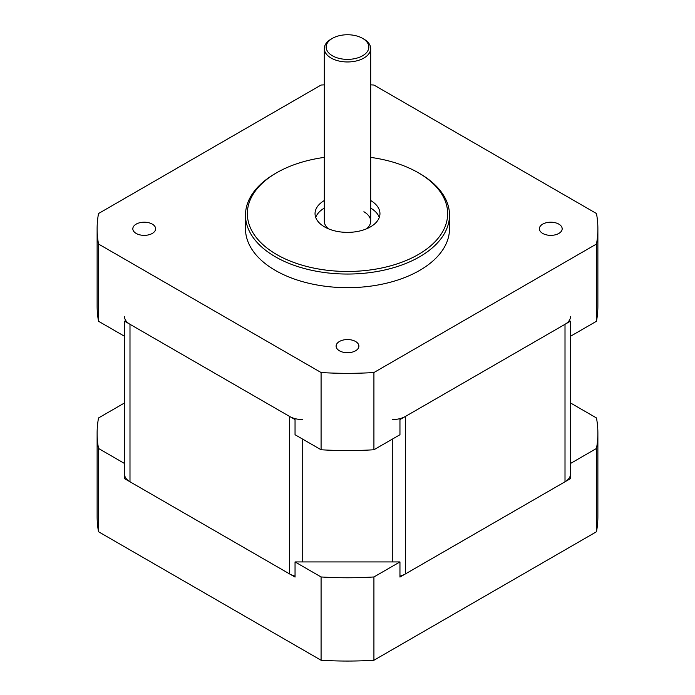 <?xml version="1.0" encoding="UTF-8"?>
<svg xmlns="http://www.w3.org/2000/svg" width="695" height="695" viewBox="0 0 695 695"><rect width="100%" height="100%" fill="white"/><g stroke="black" fill="none" stroke-linecap="round" stroke-linejoin="round"><path stroke-width="1.04" d="M399.955 561.934L295.045 561.934L321.081 576.963A250.374 144.551 0 0 0 373.919 576.963L399.955 561.934L399.955 577.076L570.447 478.647L570.447 463.504L596.475 448.466A250.374 144.551 0 0 0 597.874 433.22A250.374 144.551 0 0 0 596.475 417.964L570.447 402.926L570.447 463.504L570.447 336.302L570.447 422.508M399.955 576.112A18.548 10.712 0 0 0 405.394 573.94L565.009 481.783A18.548 10.712 0 0 0 570.447 474.207M124.553 474.207A18.548 10.712 0 0 0 129.991 481.783L289.607 573.94A18.548 10.712 0 0 0 295.045 576.112M570.447 316.72A18.548 10.712 180 0 1 565.009 324.296L405.394 416.453A18.548 10.712 180 0 1 392.275 419.589M302.725 419.589A18.548 10.712 180 0 1 289.607 416.453L129.991 324.296A18.548 10.712 180 0 1 124.553 316.72M124.553 336.302L124.553 321.16L295.045 419.589L295.045 434.731L321.081 449.761L321.081 372.529L98.525 244.041A250.374 144.551 180 0 1 97.126 228.785L97.126 306.009A250.374 144.551 0 0 0 98.525 321.264L124.553 336.302L124.553 463.504L124.553 402.926L98.525 417.964A250.374 144.551 0 0 0 97.126 433.22A250.374 144.551 0 0 0 98.525 448.466L124.553 463.504L124.553 478.647L295.045 577.076L295.045 561.934M321.081 449.761A250.374 144.551 0 0 0 373.919 449.761L399.955 434.731L399.955 419.589L570.447 321.16L570.447 336.302L596.475 321.264A250.374 144.551 0 0 0 597.874 306.009L597.874 228.785A250.374 144.551 180 0 1 596.475 244.041L373.919 372.529A250.374 144.551 180 0 1 321.081 372.529M98.525 321.264L98.525 244.041M596.475 321.264L596.475 244.041M373.919 449.761L373.919 372.529M370.687 157.391A100.15 57.824 180 0 1 418.32 172.751A100.15 57.824 180 0 1 418.32 254.526A100.15 57.824 180 0 1 276.68 254.526A100.15 57.824 180 0 1 276.68 172.751A100.15 57.824 180 0 1 324.313 157.391M276.68 172.751L275.368 173.507A102.009 58.893 0 0 0 245.491 215.155A102.009 58.893 0 0 0 275.368 256.794A102.009 58.893 0 0 0 386.533 269.564A102.009 58.893 0 0 0 449.509 215.155A102.009 58.893 0 0 0 419.632 173.507L418.32 172.751M449.509 215.155L449.509 228.785A102.009 58.893 180 0 1 386.533 283.195A102.009 58.893 180 0 1 275.368 270.424A102.009 58.893 180 0 1 245.491 228.785L245.491 215.155M370.687 200.525A32.456 18.739 180 0 1 379.957 213.643A32.456 18.739 180 0 1 359.923 230.948A32.456 18.739 180 0 1 324.548 226.891A32.456 18.739 180 0 1 315.043 213.634A32.456 18.739 180 0 1 324.313 200.525M379.288 217.422A32.456 18.739 0 0 0 370.687 208.1M324.313 208.1A32.456 18.739 0 0 0 315.712 217.422M332.418 38.355A21.328 12.31 180 0 1 362.582 38.355A21.328 12.31 180 0 1 362.582 55.774A21.328 12.31 180 0 1 332.418 55.774A21.328 12.31 180 0 1 332.418 38.355L331.107 39.111A23.187 13.387 0 0 0 324.313 48.581L324.313 221.21A23.187 13.387 0 0 0 328.379 228.785M366.621 228.785A23.187 13.387 0 0 0 370.687 221.21A23.187 13.387 0 0 0 363.893 211.749M152.292 224.129A11.398 6.585 180 0 1 155.628 228.785A11.398 6.585 180 0 1 144.23 235.362A11.398 6.585 180 0 1 132.823 228.785A11.398 6.585 180 0 1 139.869 222.704A11.398 6.585 180 0 1 152.292 224.129M558.832 224.129A11.398 6.585 180 0 1 562.177 228.785A11.398 6.585 180 0 1 550.77 235.362A11.398 6.585 180 0 1 539.372 228.785A11.398 6.585 180 0 1 546.409 222.704A11.398 6.585 180 0 1 558.832 224.129M355.562 341.488A11.398 6.585 180 0 1 358.898 346.145A11.398 6.585 180 0 1 347.5 352.721A11.398 6.585 180 0 1 336.102 346.136A11.398 6.585 180 0 1 343.139 340.055A11.398 6.585 180 0 1 355.562 341.488M97.126 228.785A250.374 144.551 180 0 1 98.525 213.53L321.081 85.033A250.374 144.551 180 0 1 324.313 84.851M370.687 84.851A250.374 144.551 180 0 1 373.919 85.033L596.475 213.53A250.374 144.551 180 0 1 597.874 228.785M324.313 48.581A23.187 13.387 0 0 0 331.107 58.041A23.187 13.387 0 0 0 356.37 60.943A23.187 13.387 0 0 0 370.687 48.581A23.187 13.387 0 0 0 363.893 39.111L362.582 38.355M373.919 576.963L373.919 660.25L596.475 531.753A250.374 144.551 0 0 0 597.874 516.507L597.874 433.22M596.475 448.466L596.475 531.753M98.525 448.466L98.525 531.753L321.081 660.25A250.374 144.551 0 0 0 373.919 660.25M321.081 576.963L321.081 660.25M97.126 433.22L97.126 516.507A250.374 144.551 0 0 0 98.525 531.753M565.009 324.296L565.009 481.783M289.607 416.453L289.607 573.94M302.725 561.934L302.725 439.162M392.275 439.162L392.275 561.934M405.394 573.94L405.394 416.453M129.991 481.783L129.991 324.296M370.687 221.21L370.687 48.581"/></g></svg>
